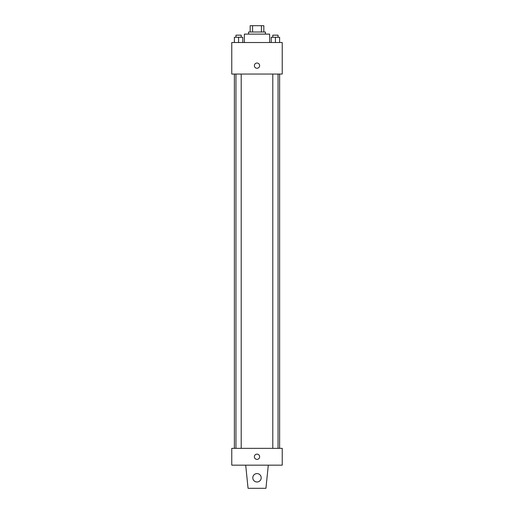 <?xml version="1.0" encoding="UTF-8"?>
<svg xmlns="http://www.w3.org/2000/svg" width="514" height="514" viewBox="0 0 514 514"><rect width="100%" height="100%" fill="white"/><g stroke="black" fill="none" stroke-linecap="round" stroke-linejoin="round"><path stroke-width="0.77" d="M252.573 32.009L252.573 25.7L250.164 25.7L250.164 32.009L250.164 25.7M252.573 25.7L263.836 25.7L263.836 32.009M261.427 32.009L261.427 25.7M248.59 34.11L248.59 32.009L265.41 32.009L265.41 34.11M269.619 42.521L269.619 34.11L244.381 34.11L244.381 42.521M231.769 42.521L282.231 42.521L282.231 74.061L231.769 74.061L231.769 42.521M257 68.278A2.628 2.628 0 0 1 254.726 64.34A2.628 2.628 0 0 1 259.274 64.34A2.628 2.628 0 0 1 257 68.278M231.769 448.349L282.231 448.349L282.231 465.17L231.769 465.17L231.769 448.349M254.372 456.76A2.628 2.628 0 0 1 258.317 454.485A2.628 2.628 0 0 1 258.317 459.034A2.628 2.628 0 0 1 254.372 456.76M268.302 465.17L265.937 488.3L248.063 488.3L245.698 465.17M252.792 477.789A4.208 4.208 0 0 1 259.101 474.146A4.208 4.208 0 0 1 259.101 481.425A4.208 4.208 0 0 1 252.792 477.789M271.212 42.521L271.212 37.265L279.622 37.265L279.622 42.521L279.622 37.265M275.42 42.521L275.42 37.265M278.048 37.265L278.048 35.164L272.793 35.164L272.793 37.265M234.378 42.521L234.378 37.265L242.788 37.265L242.788 42.521L242.788 37.265M238.58 42.521L238.58 37.265M241.207 37.265L241.207 35.164L235.952 35.164L235.952 37.265M279.622 448.349L279.622 74.061M234.378 448.349L234.378 74.061M272.793 74.061L272.793 448.349M278.048 74.061L278.048 448.349M241.207 448.349L241.207 74.061M235.952 448.349L235.952 74.061"/></g></svg>
